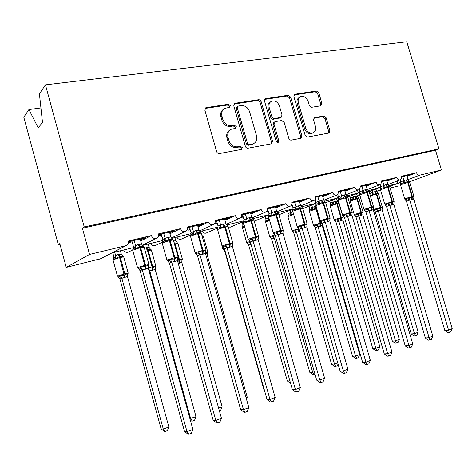 <?xml version="1.0" encoding="UTF-8"?>
<svg xmlns="http://www.w3.org/2000/svg" width="476" height="476" viewBox="0 0 476 476"><rect width="100%" height="100%" fill="white"/><g stroke="black" fill="none" stroke-linecap="round" stroke-linejoin="round"><path stroke-width="0.71" d="M230.271 105.636L228.391 104.274L206.334 107.6L205.799 107.766L204.87 110.212L216.639 151.642C217.163 153.016 218.085 153.653 219.394 153.558L241.564 149.381L242.278 147.602L240.404 146.281L237.607 146.798C233.52 147.09 230.64 145.061 228.974 140.712L227.998 137.29C227.177 133.554 228.212 130.888 231.116 129.299L235.59 128.318L236.263 126.586L234.388 125.247L231.586 125.718C227.486 125.944 224.601 123.885 222.935 119.541L221.965 116.132C221.156 112.526 222.131 109.932 224.898 108.344L229.634 107.32L230.271 105.636M229.194 107.445L229.236 106.398L227.361 105.041L205.067 108.439M241.088 149.494L241.207 148.262L239.339 146.941L236.548 147.459L237.607 146.798M235.138 128.437L235.209 127.294L233.341 125.961L230.539 126.432L231.586 125.718M320.764 105.809L321.919 103.417L318.819 92.826L316.433 90.999L295.102 94.212L294.704 94.331L293.882 96.634L305.116 135.244L307.567 137.052L329.011 133.012L329.892 130.65L326.131 117.81L323.751 116.013L314.434 117.655L313.571 120L315.451 126.432C316.141 129.49 315.344 131.608 313.053 132.792C309.763 133.554 307.329 132.013 305.753 128.175L298.369 102.804C297.696 99.889 298.434 97.83 300.57 96.646C303.95 95.771 306.461 97.312 308.109 101.269L309.329 105.452L311.75 107.279L320.764 105.809M100.829 258.664L66.241 267.381L59.797 243.587L58.298 244.61L23.8 117.209L28.923 109.557L38.247 127.949L42.483 122.308L39.413 93.879L45.446 84.865L84.246 226.969L82.402 228.224L89.547 254.422L126.086 245.634C128.032 244.747 128.8 243.212 128.383 241.023L151.404 235.56C152.35 237.94 153.998 238.875 156.336 238.375C158.21 237.524 158.936 236.025 158.52 233.877L180.582 228.641C181.499 230.961 183.076 231.883 185.313 231.419C187.122 230.604 187.818 229.14 187.401 227.028L208.553 222.012C209.446 224.273 210.963 225.184 213.105 224.749C214.849 223.964 215.509 222.536 215.093 220.459L235.394 215.646C236.263 217.853 237.726 218.758 239.779 218.347C241.457 217.591 242.088 216.193 241.671 214.152L261.169 209.529C262.02 211.695 263.43 212.582 265.4 212.201C267.018 211.469 267.619 210.106 267.209 208.101L285.945 203.657C286.778 205.769 288.141 206.649 290.033 206.286C291.592 205.584 292.163 204.252 291.752 202.282L309.781 198.004C310.596 200.075 311.911 200.937 313.726 200.604C315.231 199.926 315.778 198.617 315.368 196.677L332.724 192.566C333.521 194.589 334.789 195.446 336.538 195.13C337.99 194.47 338.513 193.191 338.103 191.287L354.822 187.324C355.602 189.305 356.833 190.15 358.517 189.853C359.915 189.216 360.415 187.966 360.011 186.092L376.129 182.272C376.891 184.218 378.081 185.051 379.705 184.765C381.062 184.153 381.532 182.927 381.127 181.082L396.681 177.393C397.424 179.303 398.579 180.13 400.143 179.863C401.452 179.268 401.905 178.06 401.506 176.251L416.518 172.693C417.208 174.496 418.285 175.317 419.749 175.162L441.436 169.956L409.592 181.79M45.446 84.865L406.778 41.757L438.937 148.839L84.246 226.969M261.145 101.626C260.646 100.311 259.783 99.68 258.563 99.722L235.15 103.256L234.662 103.405L233.764 105.803L245.366 146.316C245.878 147.661 246.764 148.292 248.02 148.197L271.284 143.847L272.575 141.277L261.145 101.626L260.051 102.382C259.551 101.073 258.694 100.442 257.474 100.49L233.948 104.054M265.834 98.627L288.164 95.259L290.646 97.128L301.897 135.839L300.975 138.26L291.288 140.099C290.11 140.182 289.271 139.575 288.777 138.272L284.172 122.374L281.655 120.523L275.283 121.606L273.998 124.123L278.817 140.813L278.145 142.538L276.139 141.312L264.531 101.108L265.388 98.764L265.834 98.627L264.727 99.389L287.028 96.015L288.164 95.259M401.637 176.858L410.544 174.74L406.843 176.102M406.926 176.364L416.518 172.693M359.689 194.452L359.963 191.679L364.884 189.817L367.335 189.555L369.061 191.721L380.77 187.252M368.085 190.668L378.313 188.175L377.736 185.688M357.208 195.815L358.547 195.725M388.731 185.658L397.662 183.474L397.222 181.064M376.605 191.233L380.532 189.93M381.258 181.701L390.725 179.452L386.893 180.85M386.982 181.16L396.681 177.393M347.777 197.112L360.034 192.375M346.683 195.862L358.291 193.03L357.565 190.465M337.133 200.461L338.382 200.682M360.142 186.723L370.197 184.331L366.222 185.777M366.33 186.128L376.129 182.272M338.525 197.843L337.567 198.064L338.537 197.695M324.483 201.253L337.567 198.064L336.681 195.41M338.234 191.929L348.92 189.388L344.797 190.876M344.916 191.287L354.822 187.324M302.76 208.619L316.1 203.27C315.755 203.252 315.374 202.098 314.945 199.813L315.38 199.634M301.439 206.846L316.1 203.27M315.499 197.332L326.851 194.636L322.573 196.171M322.71 196.647L332.724 192.566M291.883 202.949L303.95 200.081L299.505 201.663M292.044 204.519L291.681 204.668M291.187 205.501L292.252 205.251M299.66 202.211L309.781 198.004M267.339 208.785L280.168 205.733L275.539 207.369M268.018 210.338L267.012 210.767M266.596 211.398L268.208 211.011M275.723 208.006L285.945 203.657M228.319 227.141L230.568 227.04M241.808 214.855L255.445 211.612L250.632 213.302M243.052 216.401L241.278 217.181M241.017 217.526L243.224 216.996M250.846 214.039L261.169 209.529M202.074 230.961C202.949 232.788 204.281 233.508 206.066 233.109L206.507 232.919M215.229 221.167L229.735 217.722L224.72 219.472M217.086 222.72L214.563 223.863L217.229 223.226M224.964 220.328L235.394 215.646M176.905 237.066C177.804 238.934 179.184 239.66 181.047 239.238L181.546 239.011M187.532 227.754L202.972 224.083L197.748 225.892M190.061 229.325L188.258 230.17L190.174 229.712M198.028 226.903L208.553 222.012M187.609 227.736L187.764 228.272M187.693 227.718L188.258 230.17M150.773 243.409C151.695 245.319 153.129 246.05 155.063 245.604L155.652 245.33M158.645 235.424L159.484 235.007L158.663 235.198M158.657 234.62L175.091 230.711L172.752 231.848L169.64 232.585M161.917 236.227L160.888 236.727L161.983 236.465M169.968 233.775L180.582 228.641M159.335 234.46L159.484 235.007M160.305 234.228L160.888 236.727M123.617 250.001C124.569 251.953 126.051 252.696 128.068 252.215L128.764 251.875M128.46 242.825L130.002 242.028L128.52 242.379M128.514 241.784L146.019 237.625L143.835 238.732L140.325 239.565M140.718 240.975L151.404 235.56M129.847 241.469L130.002 242.028M131.787 241.005L132.387 243.557M126.086 245.634L100.002 259.093M398.091 186.062L390.118 188.02M380.651 190.34L377.194 191.185M438.937 148.839L435.522 150.237L441.436 169.956M435.522 150.237L82.402 228.224M40.93 107.945L28.923 109.557M66.241 267.381L89.547 254.422M59.97 244.23L58.298 244.61M143.681 238.178L143.835 238.732M172.598 231.3L172.752 231.848M200.342 224.708L200.491 225.237M226.981 218.377L227.129 218.895M252.577 212.29L252.72 212.802M277.193 206.441L277.335 206.941M300.88 200.812L301.022 201.3M323.698 195.386L323.835 195.868M345.689 190.162L345.826 190.632M366.895 185.116L367.032 185.58M387.357 180.255L387.494 180.707M407.117 175.555L407.254 176.001M223.518 109.29C221.013 110.95 220.15 113.478 220.935 116.876L221.965 116.132M230.539 126.432C226.445 126.664 223.565 124.611 221.905 120.273L220.935 116.876M229.789 130.144C227.094 131.798 226.148 134.41 226.957 137.981L227.998 137.29M236.548 147.459C232.461 147.75 229.593 145.727 227.927 141.39L226.957 137.981M271.165 143.865L271.451 141.931L260.051 102.382M238.262 106.053L237.304 107.838L247.466 143.318L249.323 144.639L253.345 143.764C256.29 142.223 257.349 139.563 256.51 135.791L249.602 111.735C247.984 107.487 245.176 105.446 241.177 105.607L238.262 106.053M237.589 106.398L236.881 106.91L236.251 108.593L237.304 107.838M253.476 143.71L252.256 144.424L248.24 145.293L246.389 143.984L236.251 108.593M300.469 138.385L300.725 136.493L289.503 97.877L287.028 96.015M274.515 121.963L273.783 122.415L272.879 124.819L277.681 141.467L278.817 140.813M277.609 142.621L277.681 141.467M279.406 105.916C277.698 101.84 275.063 100.281 271.504 101.233C269.297 102.477 268.535 104.571 269.208 107.534L271.85 116.674C272.349 117.983 273.194 118.601 274.396 118.542L281.143 117.364L282.03 114.984L279.406 105.916M270.398 101.989L270.398 101.983C268.19 103.227 267.423 105.321 268.095 108.272L269.208 107.534M280.388 117.834L273.272 119.25C272.076 119.315 271.231 118.691 270.731 117.388L268.095 108.272M299.606 97.265L299.41 97.39C297.274 98.58 296.542 100.626 297.214 103.536L298.369 102.804M312.684 132.994L311.863 133.447C308.573 134.208 306.145 132.673 304.575 128.841L297.214 103.536M328.446 133.149L328.678 131.305L324.924 118.494L322.55 116.703L313.767 118.221M320.568 105.839L320.723 104.137L317.629 93.57L315.249 91.749L294.025 94.956M119.922 278.912L161.096 428.87L163.286 429.102L168.855 426.99L127.461 276.544L119.94 278.918L118.554 276.972M168.855 426.99L167.374 430.667L165.154 431.512L163.286 429.102L121.814 278.139M112.711 252.649L113.728 256.35L118.018 254.565L121.297 254.13L120.374 250.787M114.68 252.167L115.573 255.422M113.734 257.873L113.728 256.35M118.256 277.014L119.666 276.425L120.428 275.342L124.218 275.205L119.625 257.605L112.99 259.825L117.453 276.092M124.385 277.722L124.218 275.205L127.752 273.438L127.961 274.265L127.592 274.592M122.439 255.761L123.117 256.6L119.803 256.487L115.775 258.414L114.615 258.01L113.228 258.647L112.955 259.688M123.117 256.6L121.297 254.13M115.603 255.529L115.775 258.414M127.461 276.544L127.752 273.438M121.785 278.032L120.428 275.342M165.154 431.512L164.274 431.411L161.096 428.87M142.883 245.908L143.55 246.735L140.063 246.58L135.791 248.627L134.512 248.21L133.334 248.561M138.338 268.613L139.962 267.934L140.801 266.762L145.555 266.441L148.542 264.769L148.72 265.673L148.316 266.203M184.48 431.393L187.003 431.667L192.869 429.388L191.269 433.327L188.93 434.243L187.913 434.124L184.48 431.393L140.087 270.665L139.01 268.994M188.93 434.243L187.003 431.667L142.264 269.773L140.087 270.665M192.869 429.388L148.226 268.101L145.698 269.154L142.264 269.773M140.17 239.011L141.58 244.093L143.55 246.735M133.375 248.383L133.423 246.473L138.117 244.539L141.58 244.093M131.888 240.981L133.411 246.497M134.161 240.44L135.535 245.438M135.791 248.627L135.565 245.551M140.801 266.762L142.229 269.66M148.542 264.769L148.226 268.101M189.9 418.642L196.023 416.667L155.152 269.285L152.201 270.422L149.696 270.713L149.149 271.433M196.023 416.667L194.553 420.272L192.423 421.087L190.674 418.696L149.732 270.814M142.687 245.372L142.812 245.836M144.43 248.222L149.065 247.324L148.155 244.045M148.316 268.434L148.399 268.065L152.082 267.94L152.022 266.81L147.56 250.697L145.281 251.298M152.201 270.422L152.082 267.94L155.438 266.233L155.247 267.518M150.261 248.984L150.868 249.739L147.703 249.608L148.214 250.531L147.56 250.697L145.912 247.734M150.868 249.739L149.065 247.324M155.152 269.285L155.438 266.233M149.696 270.713L148.399 268.065M192.423 421.087L191.483 421.016L190.293 420.076M218.615 408.081L222.125 406.742L181.778 262.3L178.28 263.555M173.573 240.963L175.769 240.773L174.87 237.566M178.94 263.406L178.863 260.961L182.064 259.313L181.891 260.479M177.007 242.462L177.542 243.141L174.519 242.992L175.049 243.896L174.436 244.045M177.542 243.141L175.769 240.773M181.778 262.3L182.064 259.313M222.125 406.742L220.674 410.288L219.371 410.788M246.05 397.65L247.24 397.198L207.429 255.683L206.263 256.171M200.575 231.324L200.878 232.413M205.644 253.976L207.679 252.649L207.53 253.72M202.734 236.179L201.937 235.328M207.399 255.582L207.679 252.649M246.455 399.096L247.24 397.198M264.335 389.844L263.972 389.85L224.827 251.376L223.53 249.591M225.207 251.447L224.827 251.376M224.238 248.204L222.768 248.823L224.85 251.387M263.972 389.85L264.436 390.201M172.235 238.863L172.818 239.601L169.498 239.422L165.38 241.415L164.089 241.011L162.375 241.82L162.81 239.368L167.552 237.435L170.878 237.018L169.486 232.044M167.719 261.021L169.462 260.312L170.325 259.152L174.228 259.033L177.738 257.242L177.548 258.539M213.165 420.272L215.842 420.463L221.459 418.279L219.87 422.141L217.633 423.015L216.556 422.932L213.165 420.272L169.349 262.925L168.254 261.342M217.633 423.015L215.842 420.463L171.717 262.109L169.379 263.038M221.459 418.279L177.435 260.509L175.013 261.526L171.717 262.109M162.732 241.35L162.81 239.368M161.293 233.99L162.798 239.392M163.72 233.413L165.083 238.297M165.38 241.415L165.112 238.411M170.878 237.018L172.818 239.601M170.325 259.152L171.687 262.002M177.738 257.242L177.435 260.509M200.36 232.098L200.878 232.758L197.719 232.562L193.75 234.495L192.441 234.115L190.614 234.942M245.14 412.258L243.468 409.723L248.859 407.629L247.288 411.419L245.14 412.258L244.01 412.21L240.654 409.616L243.468 409.723L199.956 254.767L197.498 255.731L195.892 253.732L197.742 253.006L198.623 251.863L202.407 251.756L205.739 250.031L205.572 251.203M240.654 409.616L197.475 255.725L196.308 254.011M248.859 407.629L205.436 253.226L203.115 254.208L199.938 254.791L197.742 253.006M197.6 225.362L198.968 230.229L200.878 232.758M190.882 234.638L190.989 232.55L195.779 230.622L198.968 230.229M189.49 227.29L190.977 232.574M192.066 226.677L193.411 231.461M193.75 234.495L193.44 231.568M198.623 251.863L199.926 254.66M205.739 250.031L205.436 253.226M227.355 225.594L227.814 226.189L224.803 225.981L220.965 227.861L219.65 227.492L217.722 228.337M275.14 397.418L273.581 401.137L271.522 401.94L270.344 401.922L267.03 399.388L269.969 399.423L275.14 397.418L232.306 246.235L229.45 247.353L229.438 243.593L222.203 245.919L222.923 246.746L223.625 246.568L224.88 245.997L225.779 244.866L229.444 244.771L232.609 243.105L232.461 244.176M267.03 399.388L224.434 248.704L223.232 246.979M271.522 401.94L269.969 399.423L227.046 247.716L224.434 248.704M229.45 247.353L227.046 247.716M224.577 218.948L225.927 223.72L227.814 226.189M218.038 226.005L217.913 228.105L218.038 226.005L222.863 224.089L225.927 223.72M216.556 220.852L218.02 226.029M219.263 220.209L220.59 224.892M220.965 227.861L220.62 224.999M225.779 244.866L227.016 247.615M232.609 243.105L232.306 246.235M253.256 219.329L253.684 219.882L250.81 219.656L247.103 221.489L245.777 221.138L243.76 221.995M300.368 387.613L298.827 391.26L296.851 392.04L295.626 392.04L292.353 389.57L295.4 389.541L300.368 387.613L258.117 239.523L255.374 240.606L255.422 236.905L248.18 239.232L248.894 240.029L249.65 239.839L250.941 239.261L251.852 238.149L255.404 238.065L258.414 236.453L258.284 237.441M292.353 389.57L250.299 241.856L249.103 240.225M296.851 392.04L295.4 389.541L253.065 240.951L250.328 241.963M255.374 240.606L253.065 240.951M250.489 212.79L251.822 217.461L253.684 219.882M243.89 221.834L244.021 219.722L248.877 217.812L251.822 217.461M242.558 214.676L244.004 219.745L243.902 221.822M245.39 214.004L246.693 218.591M253.494 219.591L253.928 220.102L243.599 223.143L248.157 239.148M247.103 221.489L246.723 218.692M251.852 238.149L253.036 240.85M258.414 236.453L258.117 239.523M289.89 380.913L287.331 380.99L248.674 245.122L247.371 243.349M251.025 244.396L248.674 245.122M242.129 222.113L242.849 224.654L243.807 223.863M242.79 226.392L242.849 224.654M250.09 241.391L246.681 242.605L247.347 243.343L249.222 242.653L250.061 241.63L250.513 242.599M244.408 225.975L242.623 226.731M290.556 383.251L287.331 380.99M278.157 213.302L278.549 213.819L275.812 213.581L272.224 215.36L270.892 215.027L268.785 215.896M324.608 378.194L323.085 381.776L321.181 382.52L319.92 382.549L316.689 380.14L319.836 380.044L324.608 378.194L282.928 233.073L280.293 234.121L280.388 230.479L273.147 232.8L273.855 233.579L275.985 232.794L276.907 231.687L280.947 231.467L283.214 230.063L283.101 230.967M316.689 380.14L275.223 235.483L273.539 233.276M321.181 382.52L319.836 380.044L278.067 234.448L275.223 235.483M280.293 234.121L278.067 234.448M275.396 206.87L276.717 211.451L278.549 213.819M268.857 215.812L269 213.682L273.878 211.778L276.717 211.451M267.56 208.732L268.982 213.706M270.493 208.036L271.784 212.534M278.4 213.581L278.752 214.033L268.631 217.032L273.129 232.722M272.224 215.36L271.808 212.635M276.907 231.687L278.038 234.347M283.214 230.063L282.928 233.073M271.665 239.083L309.852 372.452L312.708 372.321L274.271 238.155L271.665 239.083L270.142 237.078M314.993 374.225L313.97 374.618L312.708 372.321L314.273 371.726M275.931 237.94L274.271 238.155M265.233 216.604L265.911 218.99L268.857 217.818M267.792 215.539L268.476 217.943L267.655 220.245L265.727 221.019M265.84 220.751L265.911 218.99M274.967 234.882L269.737 236.614L270.398 237.334L272.343 236.626L273.194 235.614L274.241 238.06M268.506 218.032L268.88 220.561L267.655 220.245M313.97 374.618L312.821 374.666L309.852 372.452M302.111 207.512L302.474 207.988L299.856 207.732L296.387 209.47L295.043 209.148L292.865 210.029M347.914 369.132L346.409 372.654L344.582 373.368L343.279 373.422L340.09 371.066L343.327 370.917L347.914 369.132L306.794 226.868L304.259 227.879L304.402 224.297L297.161 226.612L297.869 227.367L298.726 227.153L300.07 226.57L301.01 225.481L304.926 225.273L307.079 223.916L307.103 224.422L307.133 223.756M340.09 371.066L299.142 229.146L297.476 227.04M344.582 373.368L343.327 370.917L302.117 228.194L299.172 229.248M304.259 227.879L302.117 228.194M299.362 201.169L300.659 205.662L302.474 207.988M292.877 210.023L293.032 207.869L297.928 205.971L300.659 205.662M291.871 203.93L293.014 207.893M294.644 202.294L295.917 206.703M302.355 207.804L302.635 208.202L292.704 211.154L297.143 226.546M296.387 209.47L295.941 206.804M301.01 225.481L302.087 228.093M307.079 223.916L306.794 226.868M293.853 233.264L331.57 364.211L334.509 364.033L296.542 232.312L293.853 233.264L292.318 231.253M338.067 364.069L337.389 365.663L335.687 366.318L334.509 364.033L337.71 362.819M299.862 231.622L296.542 232.312M287.522 211.267L288.17 213.528L292.871 211.737M290.164 210.19L290.818 212.463M288.087 215.307L288.17 213.528M298.916 228.647L292.567 230.527L291.984 230.83L292.359 231.378L294.65 230.812L295.513 229.813L298.613 229.747L298.458 228.064M293.43 213.676L291.247 215.027L290.015 214.724L288.028 215.515M290.848 212.558L291.247 215.027M296.512 232.223L295.513 229.813M335.687 366.318L334.509 366.383L331.57 364.211M325.179 201.943L325.501 202.371L323.002 202.104L319.64 203.799L318.295 203.496L316.052 204.382L316.171 202.27L321.08 200.384L323.716 200.093L322.43 195.69M370.346 360.415L368.858 363.878L367.091 364.562L365.764 364.64L362.611 362.337L365.931 362.135L370.346 360.415L329.767 220.894L327.327 221.875L327.518 218.347L320.277 220.662L320.985 221.388L321.889 221.161L323.258 220.578L324.204 219.501L328 219.311L330.047 217.996L330.07 218.419L330.076 217.835M362.611 362.337L322.204 223.143L320.526 221.031M367.091 364.562L365.931 362.135L325.269 222.173L322.234 223.244M327.327 221.875L325.269 222.173M315.897 205.019L316.171 202.27M315.249 199.176L316.153 202.294M317.885 196.766L319.146 201.092M323.716 200.093L325.638 202.58L315.874 205.495L320.259 220.596M319.64 203.799L319.17 201.193M324.204 219.501L325.239 222.072M330.047 217.996L329.767 220.894M314.112 225.933L316.183 225.202L317.052 224.214L320.068 224.154L320.122 223.137L313.452 225.249L315.302 227.641L352.537 356.262L355.548 356.036L359.666 354.471L322.228 225.481L315.302 227.641L313.726 225.63M359.666 354.471L358.297 357.672L356.649 358.303L355.548 356.036L318.045 226.671M309.043 206.108L309.662 208.25L316.082 206.203M311.768 205.019L312.393 207.173M315.82 203.401L316.058 204.216M309.436 210.725L309.662 208.25M319.961 226.392L320.068 224.154L321.824 223.607M316.837 208.821L316.028 209.018L320.122 223.137L320.628 223.006L316.534 208.893L315.957 208.107L312.839 209.69L311.601 209.398L309.555 210.196L309.68 208.232M312.417 207.268L312.839 209.69M322.228 225.481L322.347 223.762M318.016 226.582L317.052 224.214M356.649 358.303L355.447 358.386L352.537 356.262M347.409 196.582L347.688 196.963L344.773 196.814L342.042 198.337L340.691 198.046L338.382 198.944L338.466 196.88L343.386 195.005L345.927 194.726L344.66 190.406M391.944 352.026L390.475 355.423L388.773 356.09L387.416 356.179L384.299 353.924L387.69 353.68L391.944 352.026L351.895 215.14L349.551 216.092L349.783 212.611L342.541 214.92L343.255 215.634L344.196 215.396L345.588 214.807L346.546 213.748L350.235 213.569L352.192 212.617L352.18 212.135M384.299 353.924L344.422 217.365L343.137 215.711M388.773 356.09L387.69 353.68L347.563 216.372L344.445 217.461M349.551 216.092L347.563 216.372M338.192 199.634L338.466 196.88M337.686 194.291L338.448 196.903M340.28 191.447L341.518 195.69M345.927 194.726L347.801 197.165L338.198 200.045L342.524 214.866M342.042 198.337L341.548 195.785M346.546 213.748L347.534 216.277M352.175 212.296L351.895 215.14M335.979 222.209L372.785 348.581L375.862 348.319L379.842 346.808L342.857 220.073L336.002 222.209L334.634 220.459M379.842 346.808L378.479 349.955L376.897 350.562L375.862 348.319L338.811 221.227M329.832 201.116L330.427 203.157L334.967 201.425L337.335 201.158L336.55 198.474M332.629 200.015L333.224 202.068M330.195 205.638L330.427 203.157M339.102 203.484L337.305 203.758L341.351 217.621L334.902 219.519L334.194 219.858L334.86 220.519L336.984 219.781L337.859 218.799L340.798 218.752L340.864 217.752L336.818 203.877L330.183 206.066L334.182 219.811M340.667 220.959L340.798 218.752L343.113 217.437L343.131 217.806L343.131 217.276M338.686 202.847L338.966 203.228L336.728 202.99L333.7 204.531L332.456 204.252L330.356 205.055L330.445 203.133M338.966 203.228L343.119 217.234L341.351 217.621L341.155 220.834M338.894 203.109L337.335 201.158M333.254 202.157L333.7 204.531M342.857 220.073L343.113 217.437M338.787 221.138L337.859 218.799M376.897 350.562L375.665 350.663L372.785 348.581M368.84 191.417L369.078 191.745L366.282 191.584L363.634 193.077L362.278 192.792L359.915 193.702L359.963 191.679M412.763 343.934L411.3 347.278L409.663 347.914L408.277 348.027L405.201 345.82L408.658 345.528L412.763 343.934L373.232 209.595L370.971 210.517L371.238 207.09L364.003 209.392L364.723 210.083L365.705 209.833L367.109 209.25L368.079 208.196L371.661 208.03L373.523 207L373.493 206.638M405.201 345.82L365.865 211.88L364.527 210.124M409.663 347.914L369.055 210.779L365.865 211.88M370.971 210.517L369.055 210.779M366.086 185.313L367.335 189.555M359.273 189.424L359.939 191.703M361.861 186.312L363.087 190.483M369.078 191.745L359.713 194.791L363.985 209.345M363.634 193.077L363.111 190.578M368.079 208.196L369.025 210.69M373.505 206.798L373.232 209.595M355.983 216.955L392.355 341.155L395.491 340.858L399.334 339.4L362.795 214.843L356.012 216.961L354.626 215.2M399.334 339.4L397.99 342.494L396.454 343.083L395.491 340.858L358.886 215.961M349.931 196.279L350.503 198.224L355.048 196.505L357.339 196.249L356.589 193.702M352.793 195.172L353.365 197.129M350.271 200.723L350.503 198.224M359.065 198.534L357.381 198.79L361.379 212.421L355.013 214.295L354.245 214.646L354.912 215.289L357.083 214.539L357.97 213.569L360.838 213.534L360.909 212.54L356.911 198.909L350.276 201.092L354.233 214.605M360.677 215.705L360.838 213.534L363.063 212.54L363.045 212.094M358.708 197.951L358.952 198.284L356.328 198.153L353.858 199.545L352.615 199.277L350.461 200.093L350.52 198.206M358.952 198.284L363.033 212.052L361.379 212.421L361.147 215.586M358.904 198.212L357.339 196.249M353.388 197.219L353.858 199.545M362.795 214.843L363.045 212.248M358.856 215.878L357.97 213.569M396.454 343.083L395.199 343.196L392.355 341.155M389.517 186.437L387.03 186.538L384.453 187.996L383.103 187.728L380.687 188.639L380.699 186.663L385.625 184.813L387.994 184.563L386.756 180.398M391.635 205.138L391.938 201.764L384.703 204.061L385.435 204.728L386.447 204.472L387.875 203.883L388.844 202.847L392.331 202.693L394.086 201.497L393.813 204.24L392.123 205.007L389.755 205.299L386.56 206.507L385.167 204.739M425.36 338.008L428.876 337.674L432.833 336.133L431.387 339.418L429.81 340.037L428.4 340.167L425.36 338.008L386.53 206.501M429.81 340.037L389.784 205.388M432.833 336.133L393.813 204.24M380.431 189.454L380.699 186.663M380.062 184.611L380.675 186.687M382.68 181.368L383.894 185.456M384.453 187.996L383.918 185.551M387.994 184.563L389.713 186.717M388.844 202.847L389.755 205.299M375.338 211.874L411.276 333.979L414.465 333.646L418.184 332.236L382.079 209.785L375.362 211.88L373.963 210.118M418.184 332.236L416.851 335.282L415.37 335.854L414.465 333.646L378.295 210.874M369.37 191.596L369.917 193.458L374.469 191.751L376.689 191.507L375.969 189.079M372.291 190.483L372.839 192.358L372.107 194.464L373.351 194.726L375.754 193.363L374.469 191.751M369.953 194.601L369.917 193.458M378.378 193.744L376.802 193.988L380.752 207.387L374.457 209.238L373.63 209.607L374.309 210.231L376.522 209.47L377.414 208.512L380.211 208.482L380.294 207.506L376.343 194.101L370.34 195.922M380.032 210.63L380.211 208.482L382.341 207.423L382.311 207.084M378.075 193.214L376.213 193.25L376.802 193.988L376.343 194.101L375.754 193.363L376.213 193.25L374.927 191.638M378.277 193.506L376.689 191.507M372.869 192.441L373.351 194.726M382.079 209.785L382.329 207.238M378.271 210.785L377.414 208.512M415.37 335.854L414.09 335.979L411.276 333.979M409.479 181.636L407.057 181.671L404.552 183.099L403.196 182.838L400.738 183.754L400.721 181.82L405.641 179.982L407.932 179.75L406.712 175.65M404.755 199.105L405.427 199.557L406.468 199.289L407.908 198.706L408.884 197.683L412.275 197.54L413.947 196.374L413.68 199.075L412.043 199.825L409.759 200.093L406.474 201.312L405.13 199.575M444.81 330.463L448.38 330.094L452.2 328.607L450.772 331.837L449.249 332.438L447.821 332.581L444.81 330.463L406.474 201.312M449.249 332.438L409.788 200.188M452.2 328.607L413.68 199.075M400.483 184.765L400.721 181.82M400.114 179.874L400.697 181.844M402.779 176.59L403.969 180.606M404.552 183.099L403.999 180.701M407.932 179.75L409.568 181.761M408.884 197.683L409.759 200.093M227.361 105.041L228.391 104.274M239.339 146.941L240.404 146.281M233.341 125.961L234.388 125.247M389.588 186.521L400.78 182.302M99.674 259.188L125.729 245.735M407.896 179.625L419.749 175.162M129.044 242.528L132.013 241.82M158.639 235.471L160.531 235.019M187.526 228.587L187.913 228.498M221.905 120.273L222.935 119.541M227.927 141.39L228.974 140.712M205.34 108.373L206.334 107.6M271.451 141.931L272.575 141.277M234.103 104.024L235.15 103.256M257.474 100.49L258.563 99.722M246.389 143.984L247.466 143.318M248.24 145.293L249.323 144.639M251.132 144.758L252.22 144.103M289.503 97.877L290.646 97.128M300.725 136.493L301.897 135.839M272.879 124.819L273.998 124.123M270.731 117.388L271.85 116.674M273.272 119.25L274.396 118.542M279.638 118.185L280.769 117.471M304.575 128.841L305.753 128.175M313.874 118.072L314.749 117.56M322.55 116.703L323.751 116.013M324.924 118.494L326.131 117.81M328.678 131.305L329.892 130.65M294.061 94.897L295.102 94.212M315.249 91.749L316.433 90.999M317.629 93.57L318.819 92.826M320.723 104.137L321.919 103.417M118.238 276.984L117.614 276.015L124.825 273.878L120.303 257.439L119.625 257.605L118.018 254.565M125.063 277.544L124.825 273.878L128.211 273.224M123.724 256.921L120.303 257.439L118.703 254.398M113.734 256.326L113.544 258.325M115.555 255.416L114.615 258.01M127.532 274.848L128.187 273.129L123.689 256.784L122.707 256.04M118.346 277.044L119.94 278.918M119.666 276.425L121.802 278.157M138.117 244.539L139.896 247.764L132.703 250.209L137.51 267.613M138.296 268.559L137.719 267.512L144.769 265.388L144.978 269.345M144.121 247.109L139.896 247.764L144.769 265.388L148.952 264.573M145.698 269.154L145.489 265.203L140.616 247.591L138.837 244.361M134.512 248.21L135.517 245.426M133.215 248.656L133.423 246.473M142.253 269.797L139.962 267.934M140.111 270.671L138.415 268.637M148.185 267.887L152.683 266.643L148.214 250.531L151.38 250.055M152.855 270.249L152.683 266.643L155.813 266.036M146.566 247.574L147.703 249.608L147.042 249.769M148.625 269.547L149.72 270.838M177.381 260.235L178.827 259.848L178.089 257.213M178.863 260.961L178.827 259.848L179.458 259.682L175.049 243.896L177.982 243.456M179.571 263.24L179.458 259.682L182.362 259.128M173.984 242.433L174.519 242.992L174.168 243.081M205.382 252.946L207.917 252.47M203.591 237.102L202.419 237.155M218.692 233.49L222.744 248.752M167.552 237.435L169.379 240.576L162.185 243.016L166.921 260.045M167.641 260.943L166.951 260.152L167.213 259.914L174.186 257.819L174.323 261.705M173.3 239.969L169.379 240.576L174.186 257.819L178.066 257.058M175.013 261.526L174.876 257.641L170.069 240.404L168.248 237.268M164.089 241.011L165.059 238.292M171.705 262.133L169.462 260.312M169.402 263.044L167.766 261.032M195.779 230.622L197.641 233.68L190.448 236.12L195.124 252.792M195.773 253.643L195.148 252.887L195.487 252.631L202.383 250.56L202.455 254.38M201.283 233.115L197.641 233.68L202.383 250.56L205.989 249.852M203.115 254.208L203.05 250.388L198.308 233.52L196.439 230.461M192.441 234.115L193.387 231.455M190.852 234.656L190.989 232.55M222.863 224.089L224.761 227.064L217.562 229.497L222.179 245.836M228.147 226.534L224.761 227.064L229.438 243.593L232.794 242.933M230.081 247.187L230.075 243.432L225.398 226.909L223.5 223.934M219.65 227.492L220.566 224.886M227.034 247.74L224.88 245.997M224.458 248.71L222.923 246.746M248.877 217.812L250.804 220.715L255.422 236.905L258.551 236.286M253.964 220.215L258.527 236.209L258.397 236.881M255.981 240.445L256.034 236.75L251.417 220.566L249.483 217.663M245.777 221.138L246.669 218.585M253.048 240.975L250.941 239.261M250.358 241.969L248.894 240.029M244.652 226.838L242.468 227.784L246.663 242.54M242.867 224.63L242.748 226.582M247.347 243.343L248.698 245.128M249.222 242.653L250.816 243.664M273.878 211.778L275.83 214.611L280.388 230.479L283.309 229.902M278.781 214.14L283.208 230.42M280.876 233.966L280.977 230.325L276.419 214.462L274.468 211.636M270.892 215.027L271.754 212.528M268.892 215.777L269 213.682M278.049 234.472L275.985 232.794M275.253 235.489L273.855 233.579M269.636 220.555L265.572 222.06L269.719 236.554M265.929 218.966L265.822 220.918M270.398 237.334L271.695 239.089M272.343 236.626L274.253 238.173M297.928 205.971L299.91 208.738L304.402 224.297L307.115 223.684L302.665 208.298M304.818 227.736L304.967 224.148L300.475 208.595L298.494 205.84M295.043 209.148L295.888 206.697M292.924 209.964L293.032 207.869M302.099 228.212L300.07 226.57M299.202 229.254L297.869 227.367M293.68 214.557L287.867 216.544L291.966 230.777M298.523 232.02L298.613 229.747L299.22 229.396M288.188 213.504L288.081 215.45M290.794 212.457L290.015 214.724M293.204 212.891L292.686 211.778M299.047 231.883L299.136 229.616M292.639 231.532L293.882 233.27M294.65 230.812L296.524 232.336M321.08 200.384L323.079 203.085L327.518 218.347L330.058 217.776L325.661 202.669M327.869 221.733L328.059 218.204L323.626 202.949L321.627 200.253M318.295 203.496L319.116 201.092M325.245 222.191L323.258 220.578M322.264 223.25L320.985 221.388M314.196 206.513L316.028 209.018L309.388 211.213L313.44 225.202M320.467 226.261L320.628 223.006L321.99 222.679M312.363 207.173L311.601 209.398M315.957 208.107L314.701 206.388M316.183 225.202L318.022 226.695M343.386 195.005L345.403 197.641L349.783 212.611L352.163 212.076L347.825 197.248M350.074 215.955L350.306 212.48L345.927 197.51L343.91 194.88M340.691 198.046L341.488 195.684M347.539 216.396L345.588 214.807M344.475 217.461L343.255 215.634M335.455 201.306L337.305 203.758L336.818 203.877L334.967 201.425M333.2 202.062L332.456 204.252M334.86 220.519L336.002 222.209M336.984 219.781L338.793 221.245M364.884 189.817L366.919 192.393L371.238 207.09L373.476 206.584L369.192 192.018M371.476 210.386L371.744 206.959L367.424 192.268L365.389 189.692M362.278 192.792L363.057 190.477M369.031 210.803L367.109 209.25M365.895 211.885L364.723 210.083M355.518 196.392L357.381 198.79L356.911 198.909L355.048 196.505M353.341 197.129L352.615 199.277M354.912 215.289L356.012 216.961M357.083 214.539L358.862 215.985M385.625 184.813L387.666 187.33L380.467 189.722L384.685 204.014M389.808 186.979L387.666 187.33L391.938 201.764L394.057 201.336M392.123 205.007L392.426 201.634L388.16 187.211L386.113 184.694M383.103 187.728L383.858 185.456M389.761 205.412L387.875 203.883M386.56 206.507L385.435 204.728M380.491 210.511L380.752 207.387L382.299 207.042L378.265 193.476M369.935 193.44L370.072 195.023M374.309 210.231L375.362 211.88M376.522 209.47L378.277 210.892M405.641 179.982L407.7 182.445L400.5 184.825L404.671 198.873M404.844 199.23L404.683 198.914L405.671 198.474L411.913 196.618L411.573 199.944M409.711 182.112L407.7 182.445L411.913 196.618L413.906 196.213M412.043 199.825L412.383 196.499L408.17 182.326L406.117 179.869M403.196 182.838L403.94 180.606M409.765 200.206L407.908 198.706M406.504 201.312L405.427 199.557M358.357 195.797L359.844 195.231M325.685 202.746L337.585 198.07M278.96 214.753L293.085 209.006M254.238 221.173L269.023 215.021M230.188 227.201L244.01 221.31M206.066 233.109L217.966 227.897M181.047 239.238L190.626 234.906M155.063 245.604L162.167 242.272M128.068 252.215L132.649 249.971M142.27 245.259L156.336 238.375M171.384 237.952L185.313 231.419M199.343 230.973L213.105 224.749M226.201 224.297L239.779 218.347M252.018 217.901L265.4 212.201M276.848 211.772L290.033 206.286M300.749 205.888L313.726 200.604M323.763 200.229L336.538 195.13M345.945 194.791L358.517 189.853M367.335 189.549L379.705 184.765M387.97 184.504L400.143 179.863M112.235 252.762L133.5 247.603M142.425 245.438L162.881 240.469M171.711 238.327L191.06 233.633M199.789 231.514L218.109 227.07M226.737 224.975L244.087 220.763M252.619 218.692L269.065 214.7M277.502 212.653L293.097 208.869M358.309 193.042L360.023 192.625M378.319 188.187L380.758 187.592M205.227 108.207L205.799 107.766M234.162 103.768L234.662 103.405M252.256 144.424L253.345 143.764M280.007 118.072L281.143 117.364M264.959 99.056L265.388 98.764M311.863 133.447L313.053 132.792M314.112 117.84L314.434 117.655M294.329 94.575L294.704 94.331M148.47 265.525L148.923 264.46L144.073 246.949L143.169 246.211M132.923 248.978L132.661 250.043M155.372 266.947L155.789 265.953L151.35 249.93L150.499 249.24M182.01 259.95L182.344 259.045L177.953 243.337L177.227 242.695M207.637 253.214L207.899 252.399L203.561 236.988L202.943 236.399M232.461 246.788L232.264 245.14M218.532 232.931L218.472 233.615M177.685 257.909L178.042 256.957L173.252 239.815L172.49 239.136M162.37 241.844L162.143 242.861M205.697 250.608L205.965 249.757L201.241 232.978L200.604 232.353M190.596 235.013L190.406 235.977M232.58 243.611L232.77 242.849L228.111 226.409L227.582 225.844M217.681 228.462L217.526 229.367M243.694 222.179L243.569 223.024M242.564 226.874L242.439 227.689M268.69 216.14L268.601 216.925M265.65 221.215L265.548 221.977M292.734 210.344L292.675 211.052M287.92 215.759L287.843 216.461M315.88 204.769L315.85 205.406M309.418 210.499L309.37 211.142M338.18 199.414L338.174 199.962M330.183 205.424L330.16 206.001M359.678 194.267L359.689 194.714M350.259 200.527L350.259 201.027M394.086 201.497L389.689 186.675M380.419 189.341L380.449 189.65M373.618 209.565L373.249 208.292M413.947 196.439L409.461 181.654"/></g></svg>

